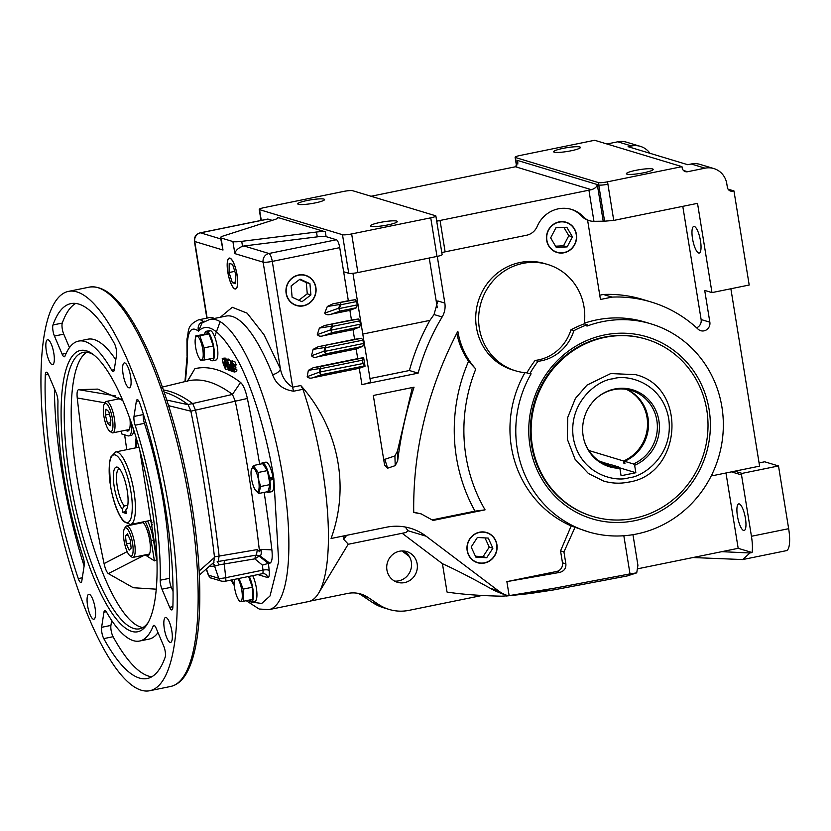 <?xml version="1.0" encoding="UTF-8"?>
<svg xmlns="http://www.w3.org/2000/svg" width="831" height="831" viewBox="0 0 831 831"><rect width="100%" height="100%" fill="white"/><g stroke="black" fill="none" stroke-linecap="round" stroke-linejoin="round"><path stroke-width="1.25" d="M185.427 381.481L187.536 358.338L187.017 356.084L187.536 358.338C186.134 333.688 189.79 324.641 198.505 331.164C197.352 326.365 198.962 323.134 203.335 321.472A51.834 14.2 -101.5 0 0 198.526 319.852C186.154 325.7 189.219 330.977 186.944 339.017L187.017 356.084M220.308 317.255L232.285 307.283L247.129 313.173L263.967 334.675L280.411 368.902L263.126 262.149A7.406 7.043 -73.2 0 1 268.932 253.497L244.034 245.976L317.265 236.856A12.34 1.735 170.8 0 1 326.095 236.638L336.389 239.754A7.406 2.026 78.5 0 1 339.744 247.648L348.334 300.718L332.67 303.917L327.321 306.494A326.064 310.223 106.8 0 0 324.713 313.11C326.032 314.835 328.183 315.198 331.154 314.191L349.903 310.368L351.461 320.018L324.568 325.503L319.384 328.1A326.064 310.223 106.8 0 0 317.307 334.602C318.637 336.285 320.704 336.648 323.519 335.682L353.03 329.668L354.588 339.318L318.19 346.735L313.121 349.363A326.064 310.223 106.8 0 0 311.521 355.772C312.83 357.392 314.845 357.745 317.556 356.831L356.156 348.968L357.714 358.618L313.36 367.655L308.374 370.325A326.064 310.223 106.8 0 0 307.21 376.64L319.281 372.153L363.043 363.521L362.503 360.155L363.126 357.891L320.911 366.502L320.008 368.528A312.913 297.706 106.8 0 0 319.281 372.153L320.943 374.781L364.425 365.92L365.038 366.232L359.283 368.268L361.921 384.608L418.128 373.15A212.985 202.639 -73.2 0 1 442.134 316.985A19.747 18.791 106.8 0 0 444.834 303.076L437.272 256.374M311.521 355.772L324.059 351.191L325.71 353.871L362.825 346.309L356.156 348.968M317.307 334.602L330.416 329.907L332.057 332.639L359.698 327.009L353.03 329.668M324.713 313.11L338.549 308.259L340.159 311.054L356.572 307.709L349.903 310.368M635.622 374.667L610.764 373.555L587.008 385.096L575.384 398.454L567.739 417.38L567.344 439.246L575.083 459.283L588.431 473.514L603.503 481.004C611.72 483.455 620.071 483.829 628.558 482.125C682.126 474.459 687.995 387.215 635.622 374.667M87.567 605.622A12.714 3.48 78.5 0 1 88.782 594.29A12.714 3.48 78.5 0 1 95.066 607.877A12.714 3.48 78.5 0 1 93.851 619.209A12.714 3.48 78.5 0 1 87.567 605.622M46.339 351.056A12.714 3.48 78.5 0 1 47.544 339.734A12.714 3.48 78.5 0 1 53.828 353.32A12.714 3.48 78.5 0 1 52.623 364.643A12.714 3.48 78.5 0 1 46.339 351.056M123.102 374.251A12.714 3.48 78.5 0 1 124.318 362.918A12.714 3.48 78.5 0 1 130.602 376.505A12.714 3.48 78.5 0 1 129.387 387.838A12.714 3.48 78.5 0 1 123.102 374.251M164.33 628.807A12.714 3.48 78.5 0 1 165.546 617.485A12.714 3.48 78.5 0 1 171.83 631.072A12.714 3.48 78.5 0 1 170.615 642.394A12.714 3.48 78.5 0 1 164.33 628.807M169.14 509.206A203.772 55.822 78.5 0 1 149.767 690.727A203.772 55.822 78.5 0 1 49.029 472.922A203.772 55.822 78.5 0 1 68.402 291.401A203.772 55.822 78.5 0 1 169.14 509.206M213.764 562.338L214.46 556.874A493.676 135.245 -101.5 0 0 204.333 484.535A493.676 135.245 -101.5 0 0 190.86 411.189L168.6 405.663M214.46 556.874L257.298 549.582L259.532 551.68L261.038 549.343C261.526 553.249 261.183 555.451 260.02 555.949L256.457 555.077L217.618 561.579A493.676 135.245 78.5 0 0 218.273 561.434L219.114 555.929A493.676 135.245 -101.5 0 0 208.986 483.59A493.676 135.245 -101.5 0 0 195.514 410.244L192.709 403.627A493.676 135.245 -101.5 0 0 169.846 391.463A493.676 135.245 -101.5 0 0 163.427 389.978M66.781 478.282A143.534 39.327 78.5 0 1 92.584 354.006A143.534 39.327 78.5 0 1 151.387 503.846A143.534 39.327 78.5 0 1 147.534 623.645A143.534 39.327 78.5 0 1 66.781 478.282M93.903 355.014A141.073 38.652 -101.5 0 0 83.245 352.365A141.073 38.652 -101.5 0 0 69.835 478.033A141.073 38.652 -101.5 0 0 139.577 628.818A141.073 38.652 -101.5 0 0 148.354 622.211M103.782 638.613A7.406 2.026 78.5 0 1 101.808 632.235A7.406 2.026 78.5 0 1 101.611 627.312L103.937 612.208A7.406 2.026 78.5 0 1 104.831 610.536A7.406 2.026 78.5 0 1 106.43 611.938A153.039 41.924 -101.5 0 0 139.639 641.023A153.039 41.924 -101.5 0 0 153.174 626.055A7.406 2.026 78.5 0 1 153.828 625.338A7.406 2.026 78.5 0 1 156.02 627.935L163.728 646.071A7.406 2.026 78.5 0 1 165.182 657.155A191.307 52.405 78.5 0 1 147.274 678.512A191.307 52.405 78.5 0 1 103.782 638.613L113.089 636.712A191.307 52.405 -101.5 0 0 151.772 676.798M111.686 620.435L110.918 625.421A7.406 2.026 -101.5 0 0 111.105 630.345A7.406 2.026 -101.5 0 0 113.089 636.712M78.28 578.584A191.307 52.405 78.5 0 1 52.696 474.034A191.307 52.405 78.5 0 1 45.3 374.968A7.406 2.026 78.5 0 1 46.297 372.205A7.406 2.026 78.5 0 1 48.489 374.812L56.196 392.949A7.406 2.026 78.5 0 1 57.952 401.913A153.039 41.924 -101.5 0 0 63.977 477.441A153.039 41.924 -101.5 0 0 83.058 556.905A7.406 2.026 78.5 0 1 84.17 565.672L81.843 580.786A7.406 2.026 78.5 0 1 80.95 582.458A7.406 2.026 78.5 0 1 78.28 578.584L82.311 577.763M54.399 388.731A191.307 52.405 -101.5 0 0 62.003 472.133A191.307 52.405 -101.5 0 0 84.108 566.046M54.441 336.046A7.406 2.026 78.5 0 1 52.976 330.738A7.406 2.026 78.5 0 1 52.987 324.973A191.307 52.405 78.5 0 1 70.884 303.616A191.307 52.405 78.5 0 1 114.387 343.515A7.406 2.026 78.5 0 1 116.548 354.816L114.231 369.92A7.406 2.026 78.5 0 1 113.338 371.592A7.406 2.026 78.5 0 1 111.728 370.19A153.039 41.924 -101.5 0 0 78.529 341.105A153.039 41.924 -101.5 0 0 64.995 356.073A7.406 2.026 78.5 0 1 64.34 356.79A7.406 2.026 78.5 0 1 62.148 354.193L54.441 336.046L63.748 334.155L69.472 347.628M75.694 303.44A191.307 52.405 -101.5 0 0 62.283 323.072A7.406 2.026 -101.5 0 0 62.273 328.847A7.406 2.026 -101.5 0 0 63.748 334.155M135.11 425.223A7.406 2.026 78.5 0 1 134.186 421.379A7.406 2.026 78.5 0 1 133.999 416.456L136.315 401.342A7.406 2.026 78.5 0 1 137.208 399.669A7.406 2.026 78.5 0 1 139.888 403.544A191.307 52.405 78.5 0 1 172.858 607.16A7.406 2.026 78.5 0 1 171.872 609.923A7.406 2.026 78.5 0 1 169.68 607.316L161.972 589.179A7.406 2.026 78.5 0 1 160.508 583.861A7.406 2.026 78.5 0 1 160.217 580.215A153.039 41.924 -101.5 0 0 135.11 425.223L144.417 423.332A7.406 2.026 -101.5 0 1 143.493 419.489A7.406 2.026 -101.5 0 1 143.306 414.555L133.999 416.456M160.217 580.215L169.524 578.314A7.406 2.026 -101.5 0 0 169.815 581.97A7.406 2.026 -101.5 0 0 171.279 587.278L173.066 591.495M190.746 410.628L188.055 404.572L232.441 394.434A495.151 135.65 -101.5 0 0 209.163 381.969A495.151 135.65 -101.5 0 0 187.733 380.93L162.398 387.059M86.85 352.24A141.073 38.652 -101.5 0 0 76.805 476.61A141.073 38.652 -101.5 0 0 142.942 627.519M259.532 551.68A495.151 135.65 -101.5 0 0 235.235 401.02L232.441 394.434L240.564 382.457A505.726 138.548 -101.5 0 0 216.787 369.733A505.726 138.548 -101.5 0 0 194.901 368.663L187.733 380.93L160.726 387.464M210.108 330.541A15.062 4.124 -101.5 0 0 209.828 330.561L206.337 331.278A15.062 4.124 78.5 0 1 206.618 331.257L210.17 330.883M195.264 339.1A12.133 3.324 78.5 0 1 197.248 336.243A12.133 3.324 78.5 0 1 202.743 349.186A12.133 3.324 78.5 0 1 201.092 359.958A12.133 3.324 78.5 0 1 199.097 357.922A12.133 3.324 78.5 0 1 195.264 339.1L195.825 335.828L199.793 335.776L204.073 347.867L204.374 360L213.619 358.119L213.318 345.987L209.038 333.896L207.657 333.906L207.314 331.465A15.062 4.124 78.5 0 1 213.702 346.87A15.062 4.124 78.5 0 1 212.352 360.789A15.062 4.124 78.5 0 1 211.728 360.747A15.062 4.124 78.5 0 1 209.703 358.919M204.634 334.031A15.062 4.124 78.5 0 1 206.337 331.278M272.984 477.108A15.062 4.124 -101.5 0 0 265.743 462.181L262.253 462.888A15.062 4.124 78.5 0 1 269.493 477.825L272.984 477.108M261.1 463.968A15.062 4.124 78.5 0 1 262.253 462.888M246.225 600.688L259.116 609.009L268.922 609.642L308.467 601.582A148.105 40.574 -101.5 0 0 318.564 593.261A148.105 40.574 -101.5 0 0 322.542 469.65A148.105 40.574 -101.5 0 0 302.941 389.303L293.634 391.204C282.966 389.677 275.954 384.151 272.589 374.646A148.105 40.574 -101.5 0 0 226.063 316.081L209.776 319.395L202.026 322.989L198.505 331.164C208.155 321.14 221.586 331.496 238.819 362.243C254.951 393.312 268.174 441.936 273.835 478.469L278.665 561.673L270.023 595.972L261.734 603.462L251.326 602.049M136.139 437.688A60.144 16.475 -101.5 0 0 135.495 447.899M139.66 523.281A17.274 4.737 78.5 0 1 140.055 522.543M142.454 522.055A17.274 4.737 78.5 0 1 149.684 540.192A17.274 4.737 78.5 0 1 148.043 555.586A17.274 4.737 78.5 0 1 146.069 554.724M142.381 522.065A17.274 4.737 -101.5 0 0 141.987 522.803M271.249 477.461A8.642 2.368 78.5 0 1 271.29 477.7A8.642 2.368 78.5 0 1 271.394 478.365L268.891 478.614M151.959 522.346A58.004 15.893 78.5 0 1 151.013 520.31M204.374 360L200.406 360.052L199.097 357.922M258.659 480.796A12.133 3.324 78.5 0 1 255.003 489.532A12.133 3.324 78.5 0 1 251.502 478.635A12.133 3.324 78.5 0 1 251.17 470.71A12.133 3.324 78.5 0 1 254.639 469.131A12.133 3.324 78.5 0 1 258.659 480.796M258.649 493.51L267.894 491.63L270.013 484.598L267.374 470.606L262.617 463.656L253.372 465.537L258.129 472.496L258.846 480.796L260.768 486.478L258.649 493.51L255.096 489.667M237.749 578.698A12.133 3.324 78.5 0 1 241.811 590.436A12.133 3.324 78.5 0 1 238.165 599.172A12.133 3.324 78.5 0 1 234.664 588.275A12.133 3.324 78.5 0 1 234.332 580.35A12.133 3.324 78.5 0 1 234.519 579.363L234.332 580.35M239.027 578.438L243.14 589.117L243.441 601.249L239.473 601.301L238.165 599.172M104.27 404.105L105.35 402.308A16.049 4.394 78.5 0 1 106.441 401.404A16.049 4.394 78.5 0 1 114.377 418.564A16.049 4.394 78.5 0 1 112.85 432.858A16.049 4.394 78.5 0 1 111.489 432.452L109.796 431.227A14.439 3.958 78.5 0 1 103.875 416.154A14.439 3.958 78.5 0 1 104.27 404.105A14.439 3.958 78.5 0 1 112.393 418.72A14.439 3.958 78.5 0 1 109.796 431.227M124.442 528.63L125.523 526.844A16.049 4.394 78.5 0 1 126.613 525.94A16.049 4.394 78.5 0 1 127.278 525.981A16.049 4.394 78.5 0 1 134.549 543.09A16.049 4.394 78.5 0 1 133.022 557.383A16.049 4.394 78.5 0 1 132.358 557.341A16.049 4.394 78.5 0 1 131.662 556.978L129.968 555.752A14.439 3.958 78.5 0 1 124.048 540.68A14.439 3.958 78.5 0 1 124.442 528.63A14.439 3.958 78.5 0 1 132.565 543.256A14.439 3.958 78.5 0 1 129.968 555.752M403.679 550.984A16.049 15.27 -73.2 0 1 411.345 562.078A16.049 15.27 -73.2 0 1 394.59 581.087M386.924 570.004A16.049 15.27 -73.2 0 1 406.681 551.555A16.049 15.27 -73.2 0 1 417.162 563.833A16.049 15.27 -73.2 0 1 397.405 582.282A16.049 15.27 -73.2 0 1 386.924 570.004M227.798 272.132A15.779 4.321 78.5 0 1 229.335 258.067A15.779 4.321 78.5 0 1 237.095 274.947A15.779 4.321 78.5 0 1 235.63 288.991A15.779 4.321 78.5 0 1 227.798 272.132M721.91 406.982A108.612 103.335 -73.2 0 1 588.151 531.798A108.612 103.335 -73.2 0 1 517.214 448.688A108.612 103.335 -73.2 0 1 531.102 373.825A55.542 52.841 -73.2 0 1 529.783 373.753L526.875 372.87A55.542 52.841 -73.2 0 1 515.635 370.834A55.542 52.841 -73.2 0 1 479.352 328.328A55.542 52.841 -73.2 0 1 547.754 264.497A55.542 52.841 -73.2 0 1 584.037 307.003A55.542 52.841 -73.2 0 1 584.245 323.861L587.164 324.744A55.542 52.841 -73.2 0 1 586.956 326.105A108.612 103.335 -73.2 0 1 650.964 323.861A108.612 103.335 -73.2 0 1 721.91 406.982M524.912 372.704A108.612 103.335 106.8 0 0 511.387 446.933A108.612 103.335 106.8 0 0 571.188 525.93L588.151 531.798M547.754 264.497L544.845 263.624A55.542 52.841 106.8 0 0 476.443 327.456A55.542 52.841 106.8 0 0 512.727 369.951L515.635 370.834M576.413 234.311A15.779 15.01 106.8 0 0 564.758 221.898A15.779 15.01 106.8 0 0 546.673 240.377A15.779 15.01 106.8 0 0 555.669 251.98A15.779 15.01 106.8 0 0 570.897 249.404A15.779 15.01 106.8 0 0 576.413 234.311M568.383 223.394A15.706 14.948 106.8 0 0 564.384 221.835M315.884 287.401A15.779 15.01 106.8 0 0 304.229 274.988A15.779 15.01 106.8 0 0 286.144 293.457A15.779 15.01 106.8 0 0 295.14 305.07A15.779 15.01 106.8 0 0 310.358 302.484A15.779 15.01 106.8 0 0 315.884 287.401M307.844 276.484A15.706 14.948 106.8 0 0 303.855 274.916M496.907 544.575A15.779 15.01 106.8 0 0 485.252 532.172A15.779 15.01 106.8 0 0 467.167 550.641A15.779 15.01 106.8 0 0 476.163 562.255A15.779 15.01 106.8 0 0 491.391 559.668A15.779 15.01 106.8 0 0 496.907 544.575M488.877 533.668A15.706 14.948 106.8 0 0 484.878 532.1M298.371 204.322A13.576 1.911 170.8 0 1 297.768 203.886A13.576 1.911 170.8 0 1 308.997 200.157A13.576 1.911 170.8 0 1 323.965 199.108A13.576 1.911 170.8 0 1 324.568 199.544A13.576 1.911 170.8 0 1 313.349 203.273A13.576 1.911 170.8 0 1 298.371 204.322M700.502 240.959A13.576 3.719 -101.5 0 0 693.792 226.448A13.576 3.719 -101.5 0 0 692.503 238.539A13.576 3.719 -101.5 0 0 699.214 253.05A13.576 3.719 -101.5 0 0 700.502 240.959M371.125 226.302A13.576 1.911 170.8 0 1 370.522 225.866A13.576 1.911 170.8 0 1 381.751 222.126A13.576 1.911 170.8 0 1 396.719 221.088A13.576 1.911 170.8 0 1 397.322 221.524A13.576 1.911 170.8 0 1 386.093 225.253A13.576 1.911 170.8 0 1 371.125 226.302M554.256 152.187A13.576 1.911 170.8 0 1 553.643 151.751A13.576 1.911 170.8 0 1 564.872 148.022A13.576 1.911 170.8 0 1 579.841 146.973A13.576 1.911 170.8 0 1 580.453 147.409A13.576 1.911 170.8 0 1 569.225 151.138A13.576 1.911 170.8 0 1 554.256 152.187M737.429 515.978A13.576 3.719 78.5 0 1 738.728 503.887A13.576 3.719 78.5 0 1 745.438 518.399A13.576 3.719 78.5 0 1 744.15 530.49A13.576 3.719 78.5 0 1 737.429 515.978M237.032 274.926A15.55 4.259 78.5 0 1 235.589 288.773A15.55 4.259 78.5 0 1 227.86 272.153A15.55 4.259 78.5 0 1 229.377 258.296A15.55 4.259 78.5 0 1 237.032 274.926M530.001 446.081A95.035 90.413 -73.2 0 1 604.521 334.955A95.035 90.413 -73.2 0 1 709.123 409.59A95.035 90.413 -73.2 0 1 634.604 520.715A95.035 90.413 -73.2 0 1 530.001 446.081M646.331 339.225L645.604 339.006A92.563 88.065 106.8 0 0 531.601 445.385A92.563 88.065 106.8 0 0 592.067 516.228L592.794 516.446A92.563 88.065 -73.2 0 1 532.328 445.603A92.563 88.065 -73.2 0 1 646.331 339.225A92.563 88.065 -73.2 0 1 706.797 410.057A92.563 88.065 -73.2 0 1 592.794 516.446M627.01 174.167A13.576 1.911 170.8 0 1 626.397 173.731A13.576 1.911 170.8 0 1 637.626 169.991A13.576 1.911 170.8 0 1 652.595 168.953A13.576 1.911 170.8 0 1 653.197 169.389A13.576 1.911 170.8 0 1 641.979 173.118A13.576 1.911 170.8 0 1 627.01 174.167M559.959 221.763A15.477 14.729 -73.2 0 1 563.969 221.981L564.716 222.126A15.55 14.792 -73.2 0 1 576.402 237.292A15.55 14.792 -73.2 0 1 564.01 252.541A15.55 14.792 -73.2 0 1 555.762 251.772A15.55 14.792 -73.2 0 1 546.788 235.962A15.55 14.792 -73.2 0 1 559.086 222.147A15.55 14.792 -73.2 0 1 564.716 222.126M295.223 304.852A15.55 14.792 -73.2 0 1 286.363 293.416A15.55 14.792 -73.2 0 1 304.177 275.206A15.55 14.792 -73.2 0 1 315.666 287.443A15.55 14.792 -73.2 0 1 310.223 302.307A15.55 14.792 -73.2 0 1 295.223 304.852L294.527 304.562A15.477 14.729 -73.2 0 1 291.068 302.526M476.256 562.036A15.55 14.792 -73.2 0 1 467.386 550.6A15.55 14.792 -73.2 0 1 485.211 532.391A15.55 14.792 -73.2 0 1 496.699 544.627A15.55 14.792 -73.2 0 1 491.256 559.492A15.55 14.792 -73.2 0 1 476.256 562.036L475.55 561.746A15.477 14.729 -73.2 0 1 472.101 559.71M619.864 468.289L621.079 475.737L635.85 472.725L634.635 465.277A40.179 38.226 106.8 0 0 658.879 420.559A40.179 38.226 106.8 0 0 597.229 397.55A40.179 38.226 106.8 0 0 583.154 435.984A40.179 38.226 106.8 0 0 584.203 440.69A40.179 38.226 106.8 0 0 619.864 468.289L618.617 466.97L609.777 464.3A39.182 37.281 106.8 0 1 604.262 463.833M626.751 389.386A39.182 37.281 106.8 0 1 648.014 417.754A39.182 37.281 106.8 0 1 624.548 461.288L633.388 463.968A39.182 37.281 106.8 0 0 656.854 420.424A39.182 37.281 106.8 0 0 631.259 390.435A39.182 37.281 106.8 0 0 596.98 397.769M584.11 440.368A39.182 37.281 106.8 0 0 608.593 465.453A39.182 37.281 106.8 0 0 618.617 466.97M626.242 389.303A39.182 37.281 -73.2 0 1 647.027 417.453A39.182 37.281 -73.2 0 1 623.562 460.997L588.774 450.485M624.548 461.288L624.933 463.688L623.956 463.397L623.562 460.997M624.829 463.023A41.592 39.576 -73.2 0 1 623.956 463.397M214.523 557.414L199.149 571.032M188.242 404.718L166.802 400.054M188.055 404.572A493.676 135.245 -101.5 0 0 164.652 392.253L164.154 392.107M212.414 563.626A4.934 4.778 -96.3 0 1 214.595 566.191L209.329 566.347M139.639 641.023L148.946 639.132A153.039 41.924 -101.5 0 0 158.004 632.609M115.789 359.802A153.039 41.924 -101.5 0 0 87.837 339.204L78.529 341.105M169.524 578.314A153.039 41.924 -101.5 0 0 144.417 423.332M206.41 568.903L208.571 575.208L218.761 578.283A5.661 0.8 -9.2 0 0 225.752 577.701L224.235 563.948A4.934 1.402 -99.4 0 1 224.983 560.343L217.171 561.663L219.384 564.8L215.416 565.911L212.913 563.2M215.416 565.911L214.595 566.191L218.761 578.283A4.934 4.695 -73.2 0 0 221.773 581.233L211.593 578.158C211.147 578.584 210.056 577.545 208.321 575.042A5.661 0.8 -9.2 0 0 208.571 575.208A4.934 4.695 106.8 0 0 211.593 578.158M259.656 464.259A505.726 138.548 -101.5 0 0 247.368 398.475L190.86 411.189M268.018 563.47L262.419 565.132L254.847 558.858L259.137 556.136L268.434 563.511A505.726 138.548 -101.5 0 0 269.836 563.221L260.02 555.949L255.584 555.264L256.457 555.077L257.298 549.582M224.983 560.343L255.584 555.264L254.847 558.858L219.384 564.8M261.038 549.343L271.882 549.883A505.726 138.548 -101.5 0 0 264.154 492.388M139.857 450.589L156.934 558.629M156.27 589.179L133.303 587.735L108.31 573.587C106.628 572.06 105.215 568.736 104.072 563.605C92.334 507.554 83.391 452.344 77.241 397.976C76.753 393.063 77.179 390.29 78.519 389.656L97.819 389.105L122.77 400.521M247.368 398.475C245.54 390.227 243.265 384.888 240.564 382.457M228.587 359.075L225.617 359.356L228.587 359.075L228.909 359.948M226.261 359.553L226.697 360.727L229.636 359.865L229.024 360.249L229.636 359.865L230.758 361.225M194.901 368.663L187.307 381.315M269.836 563.221C271.997 562.234 272.682 557.788 271.882 549.883M236.783 369.203L233.937 369.515L236.783 369.203L236.835 370.834L234.01 372.018L232.794 369.234L231.911 364.705L232.42 361.88L234.415 361.475M234.571 361.392L232.244 361.869L233.906 365.391L236.233 364.913L234.747 361.412M236.066 369.805L234.768 364.404M233.314 361.651L232.784 360.82L230.457 361.288L231.039 362.202L232.046 361.994M225.191 358.057L222.22 358.327L225.191 358.057L225.513 358.93M222.864 358.525L223.3 359.698L226.686 359.137M212.352 360.789L215.842 360.072A15.062 4.124 -101.5 0 0 217.192 346.153A15.062 4.124 -101.5 0 0 210.804 330.748L207.314 331.465M269.088 479.716L269.867 480.131A15.062 4.124 78.5 0 1 268.268 492.399L271.747 491.682A15.062 4.124 -101.5 0 0 273.357 479.425L271.394 478.365M249.207 576.371A15.062 4.124 78.5 0 1 253.31 592.243A15.062 4.124 78.5 0 1 251.419 602.028L254.909 601.322A15.062 4.124 -101.5 0 0 256.8 591.527A15.062 4.124 -101.5 0 0 252.697 575.654M115.343 395.868L78.519 389.656M118.407 397.675L118.054 399.046M105.028 402.838L77.241 397.976M121.44 431.102L121.835 433.99L127.932 435.839A22.219 6.087 -101.5 0 0 128.857 435.891A22.219 6.087 -101.5 0 0 131.817 424.277M124.629 434.831L126.748 449.675M136.513 523.26L136.627 523.894M127.164 551.607L104.072 563.605M156.966 559.627L154.41 560.863L145.082 554.848L108.31 573.587M226.697 360.727L227.31 360.342L229.657 365.879L228.961 370.491L226.624 364.913L225.617 359.356M229.657 365.879L230.54 365.692M231.496 370.024L228.961 370.491M235.62 368.808L233.293 369.286L233.833 370.262M233.74 370.283L233.937 369.515L233.74 370.283M234.456 369.681L234.01 372.018M233.906 365.391L232.597 363.604M232.67 363.604L232.441 364.882L233.262 364.705M232.441 364.882L233.397 366.648L235.724 366.18M233.397 366.648L233.667 368.258L235.994 367.79M233.293 369.286L233.521 368.268M232.763 369.068L231.184 369.39L232.867 369.65M232.379 369.753L232.638 371.364L233.366 371.218M232.638 371.364L230.769 370.803L230.457 361.288M231.039 362.202L231.184 369.39M223.3 359.698L223.913 359.314L226.261 364.851L225.565 369.463L223.227 363.885L222.22 358.327M228.109 369.006L225.565 369.463M207.657 333.906L206.618 331.257M269.867 480.131L273.357 479.425M268.268 492.399A15.062 4.124 78.5 0 1 266.782 491.859M268.735 477.794L269.493 477.825M250.173 599.878L250.443 601.841L251.076 601.717M250.443 601.841A15.062 4.124 78.5 0 1 248.781 600.169M251.419 602.028A15.062 4.124 78.5 0 1 251.139 602.06L250.723 599.764M128.857 435.891L131.184 435.413A22.219 6.087 -101.5 0 0 133.853 430.427M156.581 559.408L153.465 540.15A22.219 6.087 -101.5 0 0 147.513 521.016M150.276 520.455A60.144 16.475 -101.5 0 0 152.333 524.891M129.948 418.928A17.274 4.737 78.5 0 1 127.87 431.05A17.274 4.737 78.5 0 1 125.897 430.198M154.41 560.863L151.138 540.628A22.219 6.087 -101.5 0 0 145.186 521.494M229.127 365.692L228.681 368.756L227.154 365.1L227.029 363.199L228.12 364.58L227.601 362.077L229.127 365.692M214.149 318.512A51.834 14.2 -101.5 0 0 210.15 317.484L198.526 319.852M225.731 364.674L225.284 367.728L223.757 364.071L223.632 362.171L224.723 363.562L224.204 361.049L225.731 364.674M207.106 333.917L195.825 335.828M243.441 601.249L252.686 599.369L252.385 587.237L248.594 576.496M128.223 429.72A17.274 4.737 -101.5 0 0 128.919 430.271M148.396 554.246A17.274 4.737 -101.5 0 0 149.092 554.807M228.941 364.736L227.154 365.1M228.12 364.58L228.868 364.435M293.634 391.204A7.406 2.026 -101.5 0 1 292.657 387.184C286.165 383.288 282.083 377.191 280.411 368.902A7.406 3.916 -21.7 0 1 272.589 374.646M571.188 525.93L560.551 550.891L562.473 562.816A7.406 7.043 -73.2 0 1 556.666 571.468L506.879 581.617L509.143 595.619L508.084 595.734A34.559 32.876 -73.2 0 1 498.299 590.737L426.147 536.213A54.306 51.667 106.8 0 0 410.639 528.329A54.306 51.667 106.8 0 0 386.342 527.238L331.081 538.498C350.661 484.67 337.261 426.282 300.801 385.522L302.941 389.303M318.564 593.261L348.251 544.16L343.67 539.288A120.952 33.136 -101.5 0 0 344.055 535.85M225.544 363.708L223.757 364.071M224.723 363.562L225.471 363.407M199.793 335.776L209.038 333.896M204.073 347.867L213.318 345.987M258.129 472.496L267.374 470.606M260.768 486.478L270.013 484.598M251.201 470.512L253.372 465.537M243.14 589.117L252.385 587.237M136.232 447.743A58.004 15.893 78.5 0 1 136.762 439.765M409.351 556.521L401.965 550.943M357.953 593.334A29.625 28.181 -73.2 0 1 362.274 595.692L372.6 602.589A44.427 42.277 106.8 0 0 383.382 607.69L389.199 609.455A44.427 42.277 106.8 0 0 409.081 610.338L482.105 595.463M244.034 245.976L242.527 246.288C238.061 248.137 235.505 250.588 234.861 253.621L232.909 241.551L221.046 237.967A12.34 1.735 170.8 0 1 220.495 237.573A12.34 1.735 170.8 0 1 223.612 235.869L274.947 219.477A12.34 1.735 170.8 0 0 278.073 217.774A12.34 1.735 170.8 0 0 277.512 217.379L325.305 231.818L326.095 236.638M650.964 323.861L645.147 322.106A108.612 103.335 106.8 0 0 584.328 323.217M730.875 288.762L759.596 466.139L713.071 475.612L711.938 474.47M570.835 209.215A29.625 28.181 -73.2 0 1 582.147 216.527A14.813 14.096 106.8 0 0 587.59 220.111L600.449 299.482L612.073 297.103A129.594 123.3 -73.2 0 1 651.213 302.017A129.594 123.3 -73.2 0 1 698.061 329.149A7.406 7.043 106.8 0 0 709.851 322.189L704.709 290.414L711.98 292.605L749.198 285.023L733.96 190.943L728.07 189.156M307.21 376.64C308.53 378.209 310.493 378.552 313.1 377.679L359.283 368.268M457.839 331.247C427.581 389.77 412.872 450.184 413.724 512.488L421.12 513.859L433.065 520.435L485.075 509.839A156.83 149.216 -73.2 0 1 475.799 369.006A75.289 71.632 -73.2 0 1 457.839 331.247M397.685 460.706C400.739 435.87 406.182 411.355 414.046 387.173L373.316 395.473L384.389 463.854L384.722 465.246L387.641 468.196L395.213 465.63L397.685 460.706L397.478 451.025L412.332 387.526M346.589 535.341A251.284 68.838 78.5 0 1 343.67 539.288M348.179 544.284L405.912 532.515L408.021 530.739L405.279 527.031M442.445 563.709C455.461 569.588 471.416 577.784 490.311 588.327C495.64 591.329 501.612 593.801 508.208 595.765L501.633 596.191C479.861 595.702 461.662 594.321 447.036 592.067L442.445 563.709L402.173 533.284M310.202 601.083L347.659 593.448A29.625 28.181 -73.2 0 1 360.914 594.051A29.625 28.181 -73.2 0 1 368.091 597.447L378.417 604.355A44.427 42.277 106.8 0 0 389.199 609.455M343.65 271.768L348.74 273.306L342.486 234.706L259.552 209.661A7.406 1.039 170.8 0 1 259.22 209.422A7.406 1.039 170.8 0 1 264.351 207.573L343.442 191.462A7.406 1.039 170.8 0 1 352.604 190.694L435.537 215.748A7.406 1.039 -9.2 0 1 435.87 215.987L442.123 254.587A7.406 1.039 170.8 0 1 436.992 256.436L357.901 272.547A7.406 1.039 170.8 0 1 348.74 273.306M207.137 318.096L194.734 241.499A7.406 1.039 170.8 0 1 194.402 241.26C194.101 236.897 196.043 234.082 200.24 232.815L267.696 219.072A7.406 2.026 78.5 0 1 267.998 219.093L272.204 220.36M692.929 557.539L742.717 559.564L749.967 552.968L721.723 551.68L638.031 568.726M221.046 237.967L222.999 250.038L220.495 237.573M232.909 241.551A12.34 1.735 -9.2 0 0 241.728 241.343L316.486 232.026A12.34 1.735 170.8 0 1 325.305 231.818M575.114 527.114L563.937 551.919L560.551 550.891M713.071 475.612L711.596 475.166M759.077 462.929L764.686 461.787L778.502 465.962L742.073 473.39L734.801 471.187M613.745 220.423L607.918 184.233A12.34 11.738 106.8 0 0 607.918 184.222A7.406 1.039 170.9 0 1 598.756 184.991L604.584 221.181L613.745 220.423L697.521 203.346L711.98 292.605M696.617 327.819A7.406 7.043 106.8 0 0 701.125 319.551L682.791 206.348M651.213 302.017L642.488 299.389A129.594 123.3 106.8 0 0 603.348 294.475L612.073 297.103M599.753 295.202L603.348 294.475M604.584 221.181L593.936 221.306A14.813 14.096 -73.2 0 1 589.626 220.745A14.813 14.096 -73.2 0 1 583.611 216.974L582.147 216.527M517.869 164.029L517.277 160.373L517.869 162.242L515.469 166.771L591.381 189.697L440.046 220.464L445.125 251.835L526.625 235.225A14.813 14.096 -73.2 0 0 537.19 226.427A29.625 28.181 -73.2 0 1 571.562 209.422A29.625 28.181 -73.2 0 1 583.611 216.974M445.125 251.835A7.406 1.039 -9.2 0 0 441.812 252.666M429.243 258.015L437.283 307.699M442.134 316.985L434.031 314.544L437.823 300.957L444.834 303.076M434.031 314.544L429.907 320.382A212.985 202.639 106.8 0 0 409.392 370.512L418.128 373.15M361.921 384.608A12.34 1.735 -9.2 0 0 370.47 381.533L352.936 273.306M369.982 378.541L409.392 370.512M357.714 358.618L363.646 357.662L365.038 366.232M348.334 300.718L355.273 299.69L356.696 301.528L340.855 304.759L339.245 308.561L357.237 304.894L356.696 301.528M357.237 304.894L356.572 307.709M351.461 320.018L358.4 318.99L359.823 320.828L332.41 326.417L331.133 330.146L360.363 324.194L359.823 320.828M360.363 324.194L359.698 327.009M354.588 339.318L361.527 338.29L362.95 340.128L325.773 347.701L324.786 351.378L363.49 343.494L362.95 340.128M363.49 343.494L362.825 346.309M313.1 377.679L320.943 374.781A2.472 0.675 78.5 0 1 320.028 372.288L319.343 372.444M308.374 370.325L320.008 368.528L320.756 368.663L320.028 372.288M313.36 367.655L320.911 366.502A2.472 0.675 -101.5 0 0 320.756 368.663L362.503 360.155M363.646 357.662L363.126 357.891M317.556 356.831L325.71 353.871A2.472 0.675 78.5 0 1 324.786 351.378L324.059 351.191A312.913 297.706 106.8 0 1 325.046 347.503L325.773 347.701A2.472 0.675 -101.5 0 1 325.939 345.54L325.046 347.503L313.121 349.363M318.19 346.735L361.527 338.29M323.519 335.682L332.057 332.639A2.472 0.675 78.5 0 1 331.133 330.146L330.416 329.907A312.913 297.706 106.8 0 1 331.704 326.157L332.41 326.417A2.472 0.675 -101.5 0 1 332.577 324.246L331.704 326.157L319.384 328.1M324.568 325.503L358.4 318.99M331.154 314.191L340.159 311.054A2.472 0.675 78.5 0 1 339.245 308.561L338.549 308.259A312.913 297.706 106.8 0 1 340.17 304.447L340.855 304.759A2.472 0.675 -101.5 0 1 341.022 302.588L340.17 304.447L327.321 306.494M332.67 303.917L355.273 299.69M508.084 595.734L507.544 595.578M623.832 535.756L630.012 573.889L554.963 588.119L509.143 595.619M506.879 581.617L559.762 572.403C564.156 571.126 566.202 568.269 565.869 563.844L563.937 551.919M555.326 251.835A15.706 14.948 106.8 0 0 559.512 252.738M421.12 513.859L413.713 512.187M456.811 333.231A75.289 71.632 106.8 0 0 468.57 361.277L475.799 369.006M468.57 361.277A165.379 157.35 106.8 0 0 475 511.148L485.075 509.839M475 511.148L432.349 519.842M395.213 465.63L394.912 455.928L397.478 451.025M394.912 455.928L384.826 459.335L387.641 468.196M383.621 459.117L384.826 459.335M294.797 304.915A15.706 14.948 106.8 0 0 298.983 305.818M475.82 562.099A15.706 14.948 106.8 0 0 480.006 563.003M630.012 573.889L636.733 572.86L627.145 575.966L553.353 589.968L529.866 593.552L506.349 596.004M640.4 146.37L626.574 142.194A19.747 18.791 106.8 0 0 617.745 141.8L631.56 145.976A19.747 18.791 -73.2 0 1 640.4 146.37A19.747 18.791 -73.2 0 1 649.967 153.299M631.56 145.976L628.08 146.682L687.736 164.704L691.215 163.998L705.041 168.174A19.747 18.791 -73.2 0 1 713.881 168.568A19.747 18.791 -73.2 0 1 726.782 183.682L727.364 187.297A4.934 4.695 106.8 0 0 732.797 191.172L733.96 190.943M594.664 140.273L520.227 155.439A7.406 1.039 -9.2 0 0 515.106 157.277A7.406 1.039 -9.2 0 0 515.428 157.516L598.372 182.571A7.406 1.039 -9.2 0 0 607.534 181.812L681.971 166.647L594.664 140.273M617.745 141.8L606.983 143.992M371.021 196.261L515.469 166.771M342.486 234.706A7.406 1.039 -9.2 0 0 351.648 233.947L430.738 217.836A7.406 1.039 -9.2 0 0 435.87 215.987M713.881 168.568L700.055 164.393A19.747 18.791 106.8 0 0 691.215 163.998M778.502 465.962L788.661 528.693A24.681 6.762 78.5 0 1 786.313 550.673L742.769 559.554M788.661 528.693L751.442 536.275A24.681 6.762 78.5 0 1 752.097 552.532L749.967 552.968M721.723 551.68L738.177 548.325L725.972 472.984M636.733 572.86L637.917 565.267L632.962 534.686M587.164 324.744A109.848 104.509 106.8 0 0 573.868 330.686A43.202 41.103 -73.2 0 1 538.021 361.308A109.848 104.509 106.8 0 0 529.783 373.753M538.021 361.308L535.112 360.425A109.848 104.509 106.8 0 0 526.875 372.87M584.245 323.861A109.848 104.509 106.8 0 0 570.959 329.803A43.202 41.103 -73.2 0 1 535.112 360.425M570.959 329.803L573.868 330.686M742.073 473.39A135.765 129.169 -73.2 0 1 741.512 474.906L731.446 471.873M751.442 536.275L741.512 474.906M681.971 166.647L682.168 167.852A4.934 4.695 106.8 0 0 687.601 171.726L705.041 168.174M436.701 221.108L437.854 220.984A7.406 1.039 170.8 0 1 440.046 220.464M364.425 365.92L363.043 363.521M553.353 589.968L529.534 592.596M555.762 251.772L555.056 251.481A15.477 14.729 -73.2 0 1 551.607 249.435M299.43 274.843A15.477 14.729 -73.2 0 1 303.44 275.061L304.177 275.206M480.453 532.027A15.477 14.729 -73.2 0 1 484.463 532.245L485.211 532.391M110.253 425.732L107.479 423.301L105.35 415.001L106.015 409.143L108.799 411.584L110.918 419.873L110.253 425.732M130.29 539.994L131.132 548.159L129.148 550.143L126.322 543.952L125.471 535.777L127.465 533.803L130.29 539.994M516.809 166.034L515.822 159.936A7.406 1.039 170.9 0 1 515.49 159.697L515.49 159.697A7.406 1.039 -9.2 0 0 515.822 159.936L515.428 157.516M752.097 552.532L738.177 548.325M591.381 189.697C594.892 188.606 596.866 186.892 597.302 184.555L603.129 220.745M110.606 422.657L107.479 423.301M105.35 415.001L109.463 414.17M128.119 535.237L125.471 535.777M130.612 543.069L126.322 543.952M232.566 264.393L229.2 263.375L229.086 272.526L232.327 282.675L235.692 283.693L235.807 274.552L232.566 264.393M572.434 236.814L566.815 227.258L555.918 227.787L550.652 237.874L556.282 247.43L567.178 246.9L572.434 236.814L568.799 235.713L563.906 227.393M310.908 294.901L309.921 283.631L300.033 279.154L291.13 285.947L292.107 297.228L302.006 301.705L310.908 294.901L307.262 293.81L306.275 282.53L299.575 279.496M475.841 557.123L486.696 557.736L492.897 548.221L488.244 538.093L477.378 537.48L471.177 546.995L475.841 557.123M126.312 513.496L122.988 512.488L122.344 508.956A22.063 6.046 78.5 0 1 113.639 482.364A22.063 6.046 78.5 0 1 118.179 467.624A22.063 6.046 78.5 0 1 126.634 487.485A22.063 6.046 78.5 0 1 126.624 509.071A22.063 6.046 78.5 0 1 125.813 509.995L126.312 513.496M234.789 271.363L229.086 272.526M232.327 282.675L235.713 281.989M567.178 246.9L563.532 245.799L568.799 235.713M555.555 246.194L563.532 245.799M309.921 283.631L306.275 282.53M298.817 300.261L307.262 293.81M486.696 557.736L483.06 556.635L489.262 547.13L492.897 548.221M475.415 556.209L483.06 556.635M489.262 547.13L485.024 537.917M619.344 467.739L635.85 472.725M633.388 463.968L634.635 465.277M608.843 464.28L599.411 461.174M608.791 464.01A39.182 37.281 -73.2 0 1 603.794 463.615M119.571 468.996A19.591 5.37 -101.5 0 0 117.264 486.478C118.875 495.525 121.212 502.017 124.266 505.965L122.344 508.956M127.164 507.886L125.813 509.995M127.797 505.248L124.266 505.965M170.698 686.458C178.094 684.744 184.035 679.052 188.523 669.381C194.288 657.03 197.861 639.496 199.232 616.758C201.05 584.266 198.567 546.798 191.784 504.324C183.412 453.695 171.093 407.896 154.826 366.918C146.994 347.472 138.891 331.216 130.529 318.138C119.435 300.739 105.267 284.846 89.333 287.131A203.772 55.822 78.5 0 1 190.07 504.936A203.772 55.822 78.5 0 1 170.698 686.458L149.767 690.727M268.922 609.642A148.105 40.574 -101.5 0 0 282.997 477.711A148.105 40.574 -101.5 0 0 209.776 319.395M249.258 600.792L248.459 600.231M234.217 584.048L231.631 579.955M324.121 351.534L324.786 351.378M330.489 330.291L331.133 330.146M338.632 308.696L339.245 308.561M110.533 485.616C108.518 475.612 107.781 453.103 115.239 454.921C122.853 457.652 129.709 482.011 130.903 491.775C132.908 501.779 133.646 524.288 126.187 522.47C118.573 519.728 111.718 495.369 110.533 485.616M130.436 524.496L123.767 521.608C117.784 514.285 113.338 502.256 110.419 485.533L109.349 463.137L110.658 457.185L115.644 451.939A37.021 10.149 78.5 0 1 133.957 491.516A37.021 10.149 78.5 0 1 130.436 524.496L151.637 520.175M613.008 378.822C626.636 373.992 662.12 382.083 668.706 418.554C673.983 455.295 643.298 476.88 629.025 477.732C615.397 482.562 579.913 474.459 573.328 437.989C568.051 401.248 598.736 379.674 613.008 378.822M171.279 587.278L161.972 589.179M154.711 625.743L153.174 626.055M106.306 611.72L103.937 612.208M110.918 625.421L101.611 627.312M48.281 374.365L45.3 374.968M52.987 324.973L62.283 323.072M66.148 353.372L62.148 354.193M111.728 370.19L114.273 369.67M138.694 400.864L136.315 401.342M172.879 606.661L169.68 607.316M223.986 581.336A4.934 4.695 -73.2 0 1 221.773 581.233L225.17 581.264A4.934 1.35 -101.5 0 0 225.752 577.701L262.97 570.118L262.419 565.132M224.972 581.253A4.934 1.35 -101.5 0 0 225.17 581.264L262.388 573.681A4.934 1.35 -101.5 0 0 262.97 570.118A4.934 1.496 -6.3 0 1 269.192 570.44L268.434 563.511M257.87 574.605L267.624 577.545C269.088 577.618 269.608 575.249 269.192 570.44M262.191 573.67A4.934 1.35 -101.5 0 0 262.388 573.681L264.393 573.774A4.934 4.695 -73.2 0 1 267.624 577.545M262.544 573.608A4.934 4.695 -73.2 0 1 264.393 573.774M203.813 321.763A12.34 3.386 -101.5 0 1 203.335 321.472L204.893 321.15M151.138 540.628L153.465 540.15M234.861 253.621L263.126 262.149A7.406 1.039 170.8 0 0 272.288 261.391L292.657 387.184L300.801 385.522M222.999 250.038L194.734 241.499A7.406 7.043 -73.2 0 1 200.541 232.836L267.998 219.093M336.389 239.754L268.932 253.497A7.406 2.026 -101.5 0 1 272.288 261.391L339.744 247.648M259.552 209.661L261.287 220.381M277.668 218.324L277.512 217.379M200.24 232.815A7.406 2.026 78.5 0 1 200.541 232.836L220.714 238.933M378.417 604.355L372.6 602.589M368.091 597.447L362.274 595.692M242.527 246.288L241.728 241.343M709.851 322.189L701.125 319.551M426.147 536.213L408.021 530.739M490.311 588.327L498.299 590.737M556.666 571.468L559.762 572.403M562.473 562.816L565.869 563.844M317.265 236.856L316.486 232.026M357.901 272.547L351.648 233.947M597.302 184.555L598.756 184.991A7.406 1.039 -9.2 0 0 607.918 184.222L607.534 181.812M593.936 221.306L588.919 190.133M430.738 217.836L436.992 256.436M362.783 334.062L429.907 320.382M683.498 170.49L687.601 171.726M517.277 160.373L598.756 184.991L598.372 182.571M437.854 220.984L436.618 220.61M728.694 189.935L732.797 191.172M122.988 512.488L126.115 511.854M122.874 512.228L126.073 511.574M184.96 381.595L186.975 357.205M230.935 580.09L234.332 585.658M112.85 432.858L129.345 429.492M133.022 557.383L149.518 554.017M236.305 288.596L235.589 288.773M199.347 575.094L214.034 562.213M89.333 287.131L68.402 291.401M208.321 575.042L206.233 569.058M227.092 360.322L229.418 359.844M234.155 372.028L236.482 371.55M223.705 359.293L226.022 358.826M220.153 321.67L214.865 336.088M194.402 241.26L206.857 318.159M106.441 401.404L119.976 398.651M126.613 525.94L143.109 522.574M587.59 220.132L589.626 220.745M115.644 451.939L138.922 447.203M259.22 209.422L261.007 220.433M515.106 157.277L516.55 166.242M230.104 258.171L229.377 258.296"/></g></svg>
